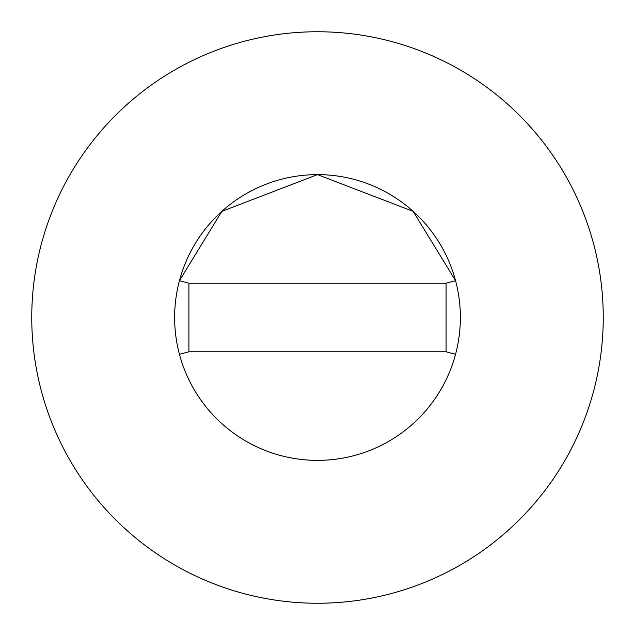 <?xml version="1.0" encoding="UTF-8"?>
<svg xmlns="http://www.w3.org/2000/svg" width="635" height="635" viewBox="0 0 635 635"><rect width="100%" height="100%" fill="white"/><g stroke="black" fill="none" stroke-linecap="round" stroke-linejoin="round"><path stroke-width="0.48" stroke-dasharray="3.17 2.38" d="M603.25 317.5A285.75 285.75 0 0 0 317.5 31.75A285.75 285.75 0 0 0 31.75 317.5A285.75 285.75 0 0 0 317.5 603.25A285.75 285.75 0 0 0 603.25 317.5M188.912 351.79L446.087 351.79L446.087 283.21L188.912 283.21L188.912 351.79"/><path stroke-width="0.95" d="M460.375 317.5A142.875 142.875 0 0 0 455.549 280.686L446.087 283.21L188.912 283.21L188.912 351.79L179.451 354.314A142.875 142.875 0 0 0 460.375 317.5A142.875 142.875 0 0 0 317.5 174.625A142.875 142.875 0 0 0 174.625 317.5A142.875 142.875 0 0 0 317.5 460.375A142.875 142.875 0 0 0 460.375 317.5M188.912 283.21L179.451 280.686A142.875 142.875 0 0 0 179.451 354.314M455.557 280.686L413.155 211.368L317.5 174.625L221.845 211.368L179.435 280.686M603.25 317.5A285.75 285.75 0 0 0 317.5 31.75A285.75 285.75 0 0 0 31.75 317.5A285.75 285.75 0 0 0 317.5 603.25A285.75 285.75 0 0 0 603.25 317.5M455.549 354.314L446.087 351.79L446.087 283.21M188.912 351.79L446.087 351.79"/></g></svg>
